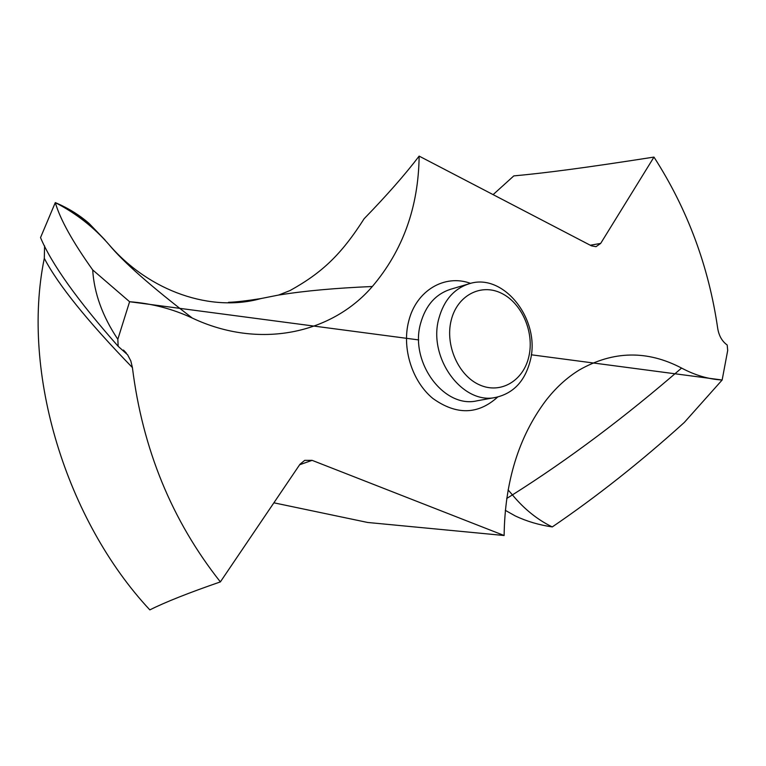 <?xml version="1.0" encoding="UTF-8"?>
<svg xmlns="http://www.w3.org/2000/svg" width="766" height="766" viewBox="0 0 766 766"><rect width="100%" height="100%" fill="white"/><g stroke="black" fill="none" stroke-linecap="round" stroke-linejoin="round"><path stroke-width="1.15" d="M299.64 464.751L312.107 460.347L504.124 535.511C504.832 481.938 518.611 437.127 545.449 401.106C555.484 388.017 566.821 377.609 579.469 369.882C613.317 350.704 647.356 350.091 681.577 368.063C695.097 375.273 708.617 379.256 722.147 380.003L684.316 422.439C640.989 461.649 596.982 496.473 552.286 526.922C596.982 496.473 640.989 461.649 684.316 422.439L722.147 380.003L727.7 350.455L727.193 345.006C722.108 341.368 718.958 335.862 717.723 328.461C708.713 266.271 687.456 209.147 653.972 157.087L600.678 243.416L590.27 245.235M552.229 526.912C539.053 524.997 526.769 521.359 515.355 515.987L505.282 510.328L515.355 515.987C526.769 521.359 539.053 524.997 552.229 526.912L552.229 526.912C537.473 519.741 524.203 509.074 512.425 494.893L508.078 489.857M419.136 156.111C418.523 206.992 402.926 250.453 372.333 286.503C331.716 333.775 259.214 349.66 192.314 318.072C150.998 286.417 123.211 261.915 108.973 244.574C149.82 292.105 211.732 312.394 260.813 298.587L278.709 295.025L289.979 290.582C321.931 272.878 341.205 254.705 364.147 218.712C386.907 195.273 405.233 174.399 419.136 156.111L591.467 245.857L596.005 246.681L600.678 243.416M192.314 318.072C172.494 308.842 151.591 303.393 129.598 301.727L117.82 339.281L118.175 346.328L127.616 354.792L130.804 360.901L132.413 367.584C142.591 449.182 171.91 520.621 220.369 581.901L299.946 464.292L304.705 460.356L312.107 460.347M504.124 535.511L367.661 522.469L273.883 502.812M44.581 245.819L44.304 258.334C20.644 373.176 66.719 520.966 149.839 609.889C165.159 602.181 188.666 592.846 220.369 581.901M75.614 213.312L88.99 223.356L105.057 240.026L88.99 223.356C79.3 214.92 68.069 208.007 55.296 202.607L40.531 237.594C51.619 264.069 77.5 300.31 118.175 346.328M493.103 194.631L513.795 175.902C546.254 172.886 584.238 167.965 653.972 157.087M228.479 302.321C235.641 302.11 246.413 300.866 260.813 298.587M418.705 339.922L129.598 301.727L92.696 269.929C72.617 241.759 60.15 219.325 55.296 202.607L65.56 207.414M117.82 339.281C102.51 316.358 94.132 293.234 92.696 269.929C72.626 241.759 60.15 219.325 55.286 202.607C75.997 213.264 93.883 227.253 108.973 244.574M530.244 360.7C541.074 320.102 503.588 271.987 468.926 283.841C453.941 288.772 443.935 300.272 438.899 318.35C427.562 357.808 462.741 405.434 496.042 397.334C513.613 393.197 525.007 380.989 530.244 360.7M451.193 320.312C444.874 345.093 458.48 375.78 479.64 384.925C500.715 394.442 523.542 380.712 528.885 356.439C534.524 332.3 521.876 303.03 501.385 293.225C480.981 283.066 457.197 295.379 451.193 320.312M722.147 380.003L531.307 354.792M129.598 301.727L92.696 269.929M506.69 498.484L512.425 494.893C568.678 459.341 625.066 417.058 681.577 368.063M497.737 396.98C478.061 414.799 456.421 415.287 432.819 398.425C412.118 381.391 401.7 348.291 408.651 321.385C416.043 290.544 444.768 273.74 470.592 283.391M278.709 295.025L280.366 294.805C305.012 290.841 335.671 288.073 372.333 286.503M132.413 367.584C87.429 321.136 58.063 284.722 44.304 258.334M496.042 397.334L477.046 400.81C444.041 408.814 409.341 362.098 420.62 323.309C425.628 305.538 435.557 294.211 450.408 289.328L468.926 283.841M123.45 350.043L126.237 352.963"/></g></svg>
